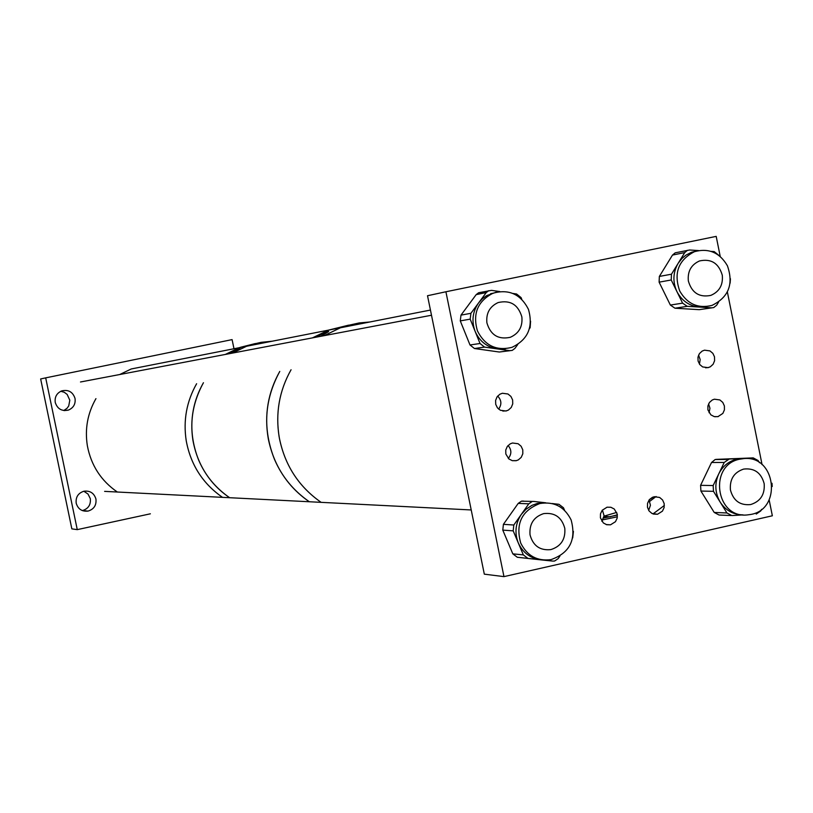 <?xml version="1.0" encoding="UTF-8"?>
<svg xmlns="http://www.w3.org/2000/svg" width="813" height="813" viewBox="0 0 813 813"><rect width="100%" height="100%" fill="white"/><g stroke="black" fill="none" stroke-linecap="round" stroke-linejoin="round"><path stroke-width="1.22" d="M60.782 391.277L64.257 392.262L67.164 394.437L69.806 400.22L68.729 405.951L67.001 408.329L63.78 410.524M75.03 398.411C75.731 403.959 73.536 407.841 68.455 410.077C61.829 411.49 57.438 408.969 55.254 402.506C54.552 397.079 56.666 393.218 61.595 390.931C68.312 389.346 72.784 391.836 75.03 398.411M83.841 491.235C90.019 490.463 94.054 493.054 95.934 499.019C96.584 505.219 93.962 509.243 88.048 511.092C81.981 511.723 78.038 509.111 76.209 503.257C75.548 497.18 78.089 493.176 83.841 491.235L88.038 494.08L90.304 498.633C90.944 504.761 88.353 508.735 82.509 510.564L82.357 510.594M77.265 529.629L45.691 377.862L40.65 378.949L71.849 528.877L77.265 529.629L150.375 513.806M45.691 377.862L232.091 339.61L233.981 348.736M679.77 291.084C687.351 304.042 698.093 308.818 712.005 305.393C728.641 297.294 733.783 284.093 727.422 265.78C719.637 252.508 708.631 247.823 694.414 251.705C678.316 260.048 673.438 273.178 679.77 291.084M711.985 307.832L699.251 309.672L674.953 308.208L670.359 305.058L682.595 303.147L676.914 291.572C681.904 300.922 689.444 306.095 699.526 307.08L706.284 306.582M682.595 303.147L687.239 306.328L674.953 308.208M699.251 309.672L711.802 307.822L687.239 306.328M711.802 307.822L713.743 307.568L716.67 305.221L718.57 302.111M730.125 283.137L730.44 278.747M711.05 251.38L714.18 251.583L719.261 255.709M670.359 305.058L659.109 282.162L659.353 276.44L672.483 255.079L675.197 252.833L689.627 249.998L698.55 250.567M687.483 250.302L684.739 252.579L672.483 255.079M696.67 250.993L691.517 252.294L685.948 255.14L682.056 258.361L678.113 263.382L684.739 252.579M659.353 276.44L671.477 274.194L678.113 263.382C672.951 272.477 672.554 281.867 676.914 291.572L671.223 279.977L659.109 282.162M675.197 252.833L676.721 252.518M671.477 274.194L671.223 279.977M528.44 309.316C520.686 294.174 508.867 288.808 492.983 293.229C477.638 301.186 472.455 313.757 477.455 330.942C484.965 345.708 496.479 351.175 511.987 347.334C527.972 339.641 533.46 326.968 528.44 309.316M496.154 292.223L486.692 295.607L482.292 298.849L478.593 302.924C472.566 311.694 471.408 321.155 475.107 331.318L470.188 319.133L460.28 320.891L460.991 315.129L476.174 294.631L478.603 292.761L480.392 292.395M512.912 293.463L516.59 294.001L521.092 297.609L521.783 299.326M478.603 292.761L491.499 290.363L499.822 291.562M488.725 290.678L486.265 292.558L476.174 294.631M460.991 315.129L470.91 313.3L486.265 292.558M470.91 313.3L470.188 319.133M469.995 344.966L480.026 343.503L475.107 331.318C479.487 341.196 486.824 347.049 497.119 348.879L484.548 347.1L474.467 348.523L469.995 344.966L460.28 320.891M480.026 343.503L484.548 347.1M510.056 350.688L499.314 352.019L509.67 350.647L497.119 348.879L505.615 348.706M509.67 350.647L512.21 350.403L514.883 348.421L517.769 344.509M530.584 321.226L530.147 327.7L529.426 328.686M499.314 352.019L474.467 348.523M571.112 519.903C564.446 506.702 554.019 501.255 539.832 503.542C521.722 510.584 515.361 523.765 520.726 543.084C527.159 555.899 537.261 561.407 551.041 559.618C569.781 552.942 576.468 539.7 571.112 519.903M545.757 502.81L537.332 503.44L532.048 505.31L526.123 509.151L521.306 514.416C515.442 523.348 514.426 532.84 518.267 542.881L513.196 530.859L502.79 530.117L503.41 524.334L518.216 503.389L521.458 501.174L523.328 501.052M552.108 503.532L558.958 504.314L563.49 507.779L564.578 510.361M521.458 501.174L533.958 501.458L545.838 502.81M532.058 501.57L528.785 503.826L518.216 503.389M503.41 524.334L513.816 525.015L528.785 503.826M513.816 525.015L513.196 530.859M512.82 553.856L523.338 554.883L518.267 542.881C522.769 552.606 530.157 558.216 540.421 559.72L517.322 557.271L512.82 553.856L502.79 530.117M523.338 554.883L527.891 558.348M542.169 560.005L552.921 561.102L540.421 559.72M552.921 561.102L554.578 561.031L558.074 558.714L559.923 556.092M573.419 531.377L572.698 537.901M542.088 559.994L517.322 557.271M744.037 458.573L739.627 459.213C708.469 465.087 715.592 518.379 747.066 514.954L750.592 514.487C782.309 509.477 775.978 455.31 744.037 458.573M730.745 515.523L719.048 515.015L714.21 512.444L700.908 491.052L700.593 485.331L711.527 462.506L715.166 459.518L741.019 458.593L736.619 459.233C728.58 461.337 722.605 466.256 718.692 473.989C714.464 483.664 714.973 493.044 720.206 502.16C725.745 510.483 733.326 514.72 742.93 514.863M728.804 459.294L724.22 462.455L711.527 462.506M700.593 485.331L713.174 485.544L724.22 462.455M713.174 485.544L713.479 491.326L700.908 491.052M714.21 512.444L726.934 512.973L713.479 491.326M726.934 512.973L731.832 515.574L743.082 514.883M756.232 514.07L760.805 510.899L761.537 509.365M772.218 486.54L772.004 483.257M743.499 458.573L753.214 457.892L758.092 460.514L759.444 462.688M716.06 459.386L753.214 457.892M196.614 383.726C186.634 401.368 183.149 420.27 186.177 440.463C190.567 464.589 202.681 483.552 222.518 497.353C202.874 483.705 190.791 464.955 186.289 441.103C183.077 420.697 186.523 401.581 196.614 383.726M203.443 382.72C193.342 400.565 189.825 419.701 192.894 440.138C197.325 464.558 209.581 483.755 229.652 497.719C215.841 488.339 205.547 475.9 198.779 460.402C188.169 433.705 189.724 407.811 203.443 382.72M225.282 354.458L239.256 347.7L255.373 343.543L240.109 347.385L244.886 346.907M240.333 347.801L230.211 353.523M233.971 352.192L232.203 353.137M240.109 347.385L247.508 346.074M315.932 337.222L316.511 336.867C324.936 332.476 328.98 330.718 328.645 331.602L320.657 336.318M369.874 321.978L359.173 322.944L346.582 325.728L340.444 327.771L324.265 335.637L340.444 327.771L346.582 325.728L359.173 322.944L369.874 321.978M291.064 369.752C279.093 391.083 275.201 413.919 279.387 438.248C284.916 465.422 298.828 486.794 321.135 502.353C298.361 486.428 284.357 464.548 279.113 436.703C275.373 412.892 279.357 390.575 291.064 369.752M348.635 325.149L328.35 330.159L312.436 337.883L328.35 330.159L348.635 325.149M279.774 371.419C267.995 392.394 264.164 414.833 268.28 438.746C273.717 465.453 287.406 486.459 309.346 501.753C293.778 491.133 282.172 477.038 274.53 459.467C262.569 429.203 264.316 399.854 279.774 371.419M656.101 496.509L649.719 501.367M617.382 516.804L602.921 519.812M603.724 517.891L609.791 516.763M610.756 516.55L617.352 514.832M664.363 505.452L652.981 513.928M117.346 492.028C101.076 480.798 91.086 465.392 87.367 445.788C84.715 429.03 87.57 413.309 95.944 398.634M119.684 374.539L131.269 368.96L152.336 364.813M232.437 353.096L246.573 346.257L251.939 344.478L261.085 342.344L272.284 341.196M730.42 489.914C729.607 479.264 734.007 472.333 743.621 469.091C754.352 467.851 761.202 472.719 764.179 483.674C764.982 494.477 760.47 501.438 750.653 504.558C740.074 505.615 733.326 500.727 730.42 489.914M688.347 280.973C687.452 271.39 691.172 264.713 699.515 260.943C711.172 258.453 718.753 263.219 722.29 275.251C723.184 284.997 719.353 291.715 710.806 295.393C699.292 297.67 691.812 292.863 688.347 280.973M530.025 534.802C529.192 524.009 533.724 516.946 543.623 513.623C554.679 512.322 561.742 517.231 564.801 528.359C565.604 539.334 560.95 546.417 550.818 549.608C539.934 550.686 533.003 545.757 530.025 534.802M486.896 322.832C485.971 313.269 489.7 306.521 498.095 302.578C510.218 299.784 518.135 304.56 521.855 316.918C522.779 326.663 518.918 333.462 510.29 337.304C498.318 339.844 490.524 335.017 486.896 322.832M714.403 399.193L719.881 399.945L722.777 402.415L724.393 405.951L724.424 409.864L722.859 413.411L717.92 416.663L714.21 416.591L710.887 414.864L707.93 409.945L707.879 406.043L709.414 402.496L712.249 399.996L714.403 399.193M708.57 403.929L709.942 408.268L709.058 412.73M512.495 443.004L518.125 443.735L521.103 446.225L522.769 449.802L522.81 453.766L521.214 457.373L518.288 459.914L516.103 460.717L512.292 460.666L508.867 458.939L505.828 453.979L505.757 450.016L507.322 446.418L510.218 443.847L512.495 443.004M508.074 445.504C511.672 449.752 511.753 454.061 508.318 458.441M502.373 393.258L507.952 393.99L510.92 396.439L512.627 399.955L512.739 403.878L511.245 407.476L508.42 410.067L505.981 411.002L500.422 410.291L497.454 407.872L495.737 404.376L495.595 400.463L497.058 396.866L499.843 394.244L502.373 393.258M497.658 396.073C501.57 400.148 501.895 404.488 498.633 409.091M704.536 350.169L709.962 350.911L712.859 353.35L714.505 356.836L714.597 360.708L713.123 364.254L710.349 366.775L708.052 367.649L702.635 366.927L699.739 364.509L698.082 361.043L697.971 357.171L699.414 353.625L702.158 351.084L704.536 350.169M698.56 355.179L700.176 359.529L699.454 364.112M654.059 496.702L659.658 497.454L662.585 499.985L664.18 503.603L664.119 507.597L662.422 511.164L657.524 514.263L651.955 513.47L649.048 510.92L647.473 507.302L647.544 503.328L649.241 499.771L654.059 496.702M649.038 500.056L650.441 505.269L648.672 510.371M607.047 507.2L610.878 507.261L614.293 509.04L617.24 514.121L617.179 518.115L615.461 521.702L610.522 524.812L606.711 524.72L603.317 522.922L600.411 517.84L600.482 513.846L602.199 510.279L607.047 507.2M602.413 510.025L604.079 515.757L601.874 521.306M617.372 515.066L603.693 518.013M769.159 499.904L772.35 515.788L503.969 576.62L445.91 291.765L427.516 295.729L484.314 574.161L503.969 576.62M762.066 464.63L727.361 291.928M720.237 256.502L716.192 236.38L445.91 291.765M652.656 497.16L649.424 499.558M616.721 512.414L604.049 516.153M68.455 410.077L64.461 410.595M88.048 511.092L82.509 510.564M694.414 251.705L691.517 252.294M492.983 293.229L490.605 293.706M539.832 503.542L537.332 503.44M739.627 459.213L736.619 459.233M715.166 459.518L727.889 459.426M430.443 310.058L246.573 346.257M131.269 368.96L239.256 347.7M104.613 491.377L471.225 509.954M80.487 381.988L431.5 315.241M714.891 416.734L718.255 416.581M512.251 460.656L516.489 460.625M502.83 411.073L506.672 410.829M705.562 367.791L708.631 367.506M610.441 516.804L604.018 516.479M606.163 524.558L610.522 524.812M653.398 514.07L657.524 514.263"/></g></svg>
